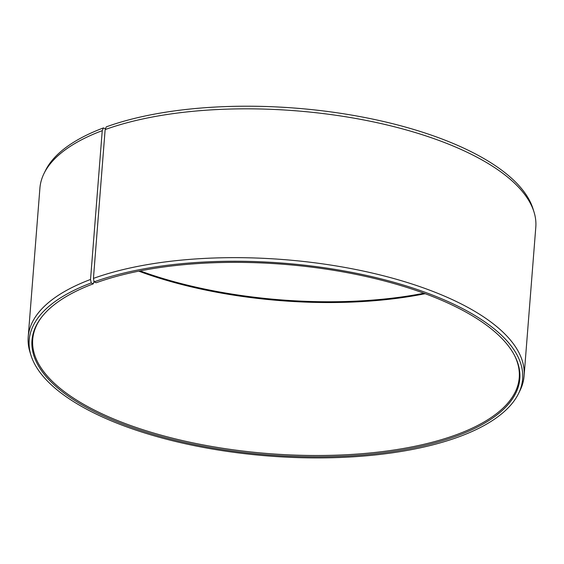 <?xml version="1.0" encoding="UTF-8"?>
<svg xmlns="http://www.w3.org/2000/svg" width="564" height="564" viewBox="0 0 564 564"><rect width="100%" height="100%" fill="white"/><g stroke="black" fill="none" stroke-linecap="round" stroke-linejoin="round"><path stroke-width="0.85" d="M41.616 317.151A244.015 95.344 -175.5 0 0 32.712 339.394A244.015 95.344 -175.5 0 0 186.141 441.4A244.015 95.344 -175.5 0 0 458.088 434.097A244.015 95.344 -175.5 0 0 519.247 377.69A244.015 95.344 -175.5 0 0 513.931 354.319M105.482 128.782L103.409 127.922L102.246 130.644L90.536 279.469L91.206 282.952L93.307 283.819A244.67 95.598 -175.5 0 0 41.264 317.61A244.67 95.598 -175.5 0 0 158.505 435.789A244.67 95.598 -175.5 0 0 458.49 435.33A244.67 95.598 -175.5 0 0 514.213 354.834A244.67 95.598 -175.5 0 0 339.338 271.249A244.67 95.598 -175.5 0 0 96.162 282.768L94.096 281.887L93.434 278.397L105.144 129.579L106.293 126.858A247.483 96.698 -175.5 0 1 363.216 117.199A247.483 96.698 -175.5 0 1 533.029 208.842L534.002 211.965A248.71 97.177 -175.5 0 0 363.35 119.871A248.71 97.177 -175.5 0 0 105.144 129.579M91.206 282.952A247.483 96.698 -175.5 0 0 30.971 355.285A247.483 96.698 -175.5 0 0 202.836 447.315A247.483 96.698 -175.5 0 0 460.591 436.198A247.483 96.698 -175.5 0 0 518.485 393.651A247.483 96.698 -175.5 0 0 386.439 280.252A247.483 96.698 -175.5 0 0 94.096 281.887M90.536 279.469A248.71 97.177 -175.5 0 0 28.2 336.962A248.71 97.177 -175.5 0 0 29.998 352.162L30.971 355.285M102.246 130.644A248.71 97.177 -175.5 0 0 44.07 173.402A248.71 97.177 -175.5 0 0 39.91 188.136L28.2 336.962M103.409 127.922A247.483 96.698 -175.5 0 0 45.515 170.469L44.07 173.402M138.779 271.157A244.015 95.344 -175.5 0 0 425.164 293.696M140.091 270.896A244.67 95.598 -175.5 0 0 423.909 293.231M518.485 393.651L519.93 390.725A248.71 97.177 -175.5 0 0 524.09 375.991L535.8 227.165A248.71 97.177 -175.5 0 0 534.002 211.965M524.09 375.991A248.71 97.177 -175.5 0 0 369.716 272.475A248.71 97.177 -175.5 0 0 93.434 278.397M93.307 283.819L93.998 281.387"/></g></svg>
